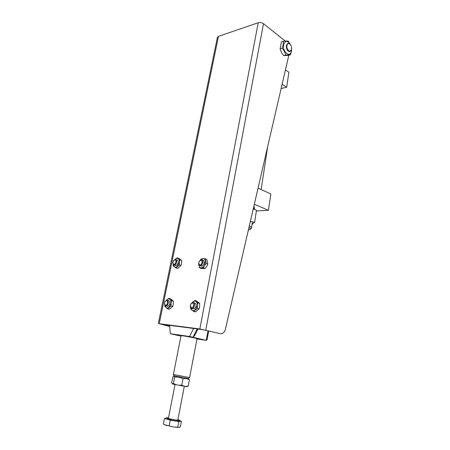 <?xml version="1.0" encoding="UTF-8"?>
<svg xmlns="http://www.w3.org/2000/svg" width="450" height="450" viewBox="0 0 450 450"><rect width="100%" height="100%" fill="white"/><g stroke="black" fill="none" stroke-linecap="round" stroke-linejoin="round"><path stroke-width="0.67" d="M199.839 328.973L159.221 323.713L218.464 36.371L258.238 22.736L199.839 328.973L220.393 333.675C222.778 333.939 224.454 332.438 225.422 329.175L288.821 55.221M169.695 326.475L159.221 323.713M218.464 36.371L217.417 37.344L158.287 323.662M169.672 326.239L161.769 324.321L202.41 329.603L220.393 333.675M285.221 41.023L263.509 23.681C261.872 22.573 260.117 22.258 258.238 22.736M189.602 377.572L197.027 338.704C197.376 338.484 187.678 336.488 183.167 335.852L181.046 335.678L173.391 374.512L189.607 377.567M169.594 325.339L170.319 333.714L189.529 336.488L193.674 328.466M197.252 328.933L192.938 337.269L189.529 336.488M194.518 335.723L192.938 337.269L206.224 340.318L196.982 338.963M180.962 336.133L170.319 333.714M207.034 339.801L206.224 340.318L207.984 330.919M174.319 375.924L188.213 378.534M256.359 210.988L268.442 210.268L270.861 193.967L258.058 188.145M282.111 84.206L286.684 87.227L281.109 88.543M268.442 210.268L254.323 204.278M285.429 69.879L288.9 72.276L286.684 87.227M254.582 207.934L253.828 206.415M253.491 207.877L254.362 209.391L254.593 207.877M249.311 225.934C250.83 226.744 251.556 227.464 251.494 228.105L250.667 228.994M248.974 227.396C250.189 228.184 250.554 228.859 250.065 229.416L248.327 230.203M291.414 49.652L289.761 51.682C287.392 51.227 286.256 49.134 286.346 45.411L288.017 43.2L290.053 44.167M291.527 49.163L291.426 49.601C290.481 53.438 286.104 49.511 286.937 45.517C287.618 43.256 288.771 42.93 290.391 44.539C291.369 45.911 291.746 47.453 291.527 49.163M291.577 48.769L291.471 50.895C290.413 58.393 282.167 52.031 283.657 44.719C285.351 40.219 287.668 40.258 290.61 44.843M290.869 45.276L288.174 41.017L283.387 41.197L283.236 44.584L282.122 48.262C283.944 50.355 285.131 52.622 285.688 55.063L290.441 54.765L291.527 51.131L291.504 47.16M282.122 48.262L280.148 48.842C280.721 51.289 281.908 53.55 283.714 55.62L288.473 55.316L290.441 54.765M283.714 55.62L285.688 55.063M283.387 41.197L281.413 41.799L280.148 48.842M252.062 224.409L254.649 222.21L250.335 221.518M253.249 208.929L256.472 210.268L254.649 222.21M174.999 384.716L168.424 418.281L169.599 418.809C173.683 419.816 176.428 420.227 177.834 420.047L184.292 386.466M177.924 419.597L179.916 420.345C181.074 421.161 172.052 419.884 167.991 418.646C166.579 418.224 166.05 417.943 166.399 417.808L168.508 417.836M167.366 419.282L170.246 420.193L169.149 425.818L166.168 425.385L163.389 424.063L164.486 418.5L167.366 419.282M170.246 420.193L173.604 420.744L167.979 419.524M173.604 420.744L178.808 421.605L177.733 427.213L173.362 426.966L169.149 425.818M178.808 421.605L179.843 421.481L175.466 421.054M179.843 421.481L181.429 421.296L180.371 426.831L178.976 427.466L177.733 427.213M179.972 420.429L180.411 421.414M165.566 418.393L164.486 418.5M181.429 421.296L180.326 420.975M166.725 419.158C165.606 418.787 165.212 418.534 165.555 418.404L166.286 417.881M164.379 424.637L173.362 426.966L178.976 427.466M172.575 384.041L186.789 386.707M187.397 386.483L188.218 386.094C185.917 386.691 183.769 386.359 181.772 385.104C178.785 385.47 175.989 384.913 173.368 383.428L172.271 383.771L171.591 382.776L173.16 376.301C173.773 375.913 174.257 376.194 174.611 377.128C177.564 376.757 180.36 377.308 182.993 378.782C185.338 378.219 187.476 378.568 189.411 379.828L188.347 378.585M174.302 375.891L188.241 378.517M174.611 377.128L173.368 383.428M182.993 378.782L181.772 385.104M189.411 379.828L188.218 386.094M190.946 303.834L193.067 302.496C195.66 302.681 194.4 308.829 191.846 308.43L191.807 308.424C190.924 308.25 190.429 307.541 190.316 306.298L190.311 306.118M192.521 302.906C194.698 302.974 193.697 308.121 191.565 307.794L190.311 306.045L190.693 304.256L192.521 302.906M165.24 301.247L167.029 300.234C169.403 300.397 168.148 306.276 165.808 305.91L164.458 304.099M166.489 300.628C168.486 300.684 167.484 305.601 165.532 305.303L164.447 304.003L164.981 301.596L166.489 300.628M173.768 260.376L175.539 259.521C177.75 259.796 176.434 265.207 174.195 265.005L172.828 263.222M174.859 259.864C176.85 259.785 175.877 264.549 173.931 264.392L172.817 263.07L173.475 260.713L174.859 259.864M199.457 261.034L201.566 259.931C203.963 260.252 202.618 265.866 200.188 265.657L198.653 263.43M200.846 260.286C203.018 260.201 202.05 265.179 199.918 265.016L198.653 263.25L199.159 261.461L200.846 260.286M202.691 260.387L202.939 260.415C205.341 260.741 204.002 266.344 201.572 266.13L200.993 265.984M200.216 260.274L203.023 258.671C204.238 258.744 205.037 259.526 205.408 261.011L204.514 265.624C203.569 267.086 202.477 267.834 201.234 267.857C200.019 267.761 199.237 266.968 198.877 265.483L198.776 264.403M198.703 264.094L199.659 267.907L203.417 268.014L205.065 268.577L206.747 266.4L207.849 264.015L206.837 259.386L205.2 258.801L206.207 263.441L207.849 264.015M203.417 268.014L204.514 265.624L206.207 263.441M200.171 260.308L201.448 258.75L205.2 258.801M199.659 267.907L201.308 268.464L205.065 268.577M202.708 260.398L203.13 260.471M192.988 308.745C195.126 309.921 197.37 304.633 195.322 303.233M194.878 300.527L196.11 301.629C195.075 300.909 193.961 301.022 192.763 301.967L194.878 300.527L196.56 301.005L199.648 303.396L197.961 302.918L196.11 301.629C197.094 302.468 197.516 303.784 197.381 305.578L195.266 309.864C194.057 310.809 192.938 310.905 191.908 310.162L190.676 307.62M192.06 302.709L192.763 301.967L191.897 302.805M197.961 302.918L197.381 305.578L197.404 308.419L193.748 311.468L190.693 309.026L190.614 307.496M199.648 303.396L199.676 306.219L199.097 308.88L197.404 308.419M199.097 308.88L195.441 311.929L193.748 311.468M175.247 265.399C177.176 266.507 179.432 261.422 177.531 260.241M177.171 257.839L178.268 258.727C177.328 258.137 176.31 258.311 175.202 259.256L177.171 257.839L178.796 258.396L181.597 260.381L178.268 258.727C179.156 259.431 179.528 260.606 179.381 262.254L177.401 266.31C176.282 267.249 175.258 267.412 174.324 266.799L173.216 264.459M174.887 259.566L175.202 259.256M179.966 259.824L179.381 262.254L179.393 264.887L176.012 267.919L173.239 265.882L173.171 264.392M181.597 260.381L181.603 263.002L181.029 265.433L179.393 264.887M181.029 265.433L177.649 268.453L176.012 267.919M167.012 306.231C168.958 307.277 171.056 302.259 169.217 300.943M168.885 298.361L169.971 299.413C169.031 298.721 168.007 298.834 166.894 299.745L168.885 298.361L170.556 298.828L173.346 301.101L171.669 300.634L169.971 299.413C170.854 300.206 171.219 301.461 171.062 303.176L169.054 307.277C167.929 308.183 166.899 308.284 165.971 307.575L164.914 305.381M166.331 300.336L166.894 299.745L166.258 300.364M171.669 300.634L171.062 303.176L171.062 305.887L167.659 308.818L164.903 306.495L164.835 305.269M173.346 301.101L173.346 303.801L172.744 306.343L171.062 305.887M172.744 306.343L169.346 309.262L167.659 308.818M205.779 330.092L263.509 23.681M194.4 335.959L197.983 329.029M207.028 339.834L208.665 331.088M188.179 378.557L189.562 377.584M174.336 375.947L173.413 374.535M267.683 146.554L261.152 189.551M252.439 221.951L251.494 228.105M250.065 229.416L251.269 228.572M291.426 49.601L291.336 49.944M186.666 386.758L187.948 386.28M174.195 375.919L173.638 376.121M172.659 384.114L172.271 383.771M193.438 302.603L194.648 302.946M191.807 308.424L193.393 308.863M167.344 300.324L168.604 300.668M164.447 304.003L164.492 304.329M165.78 305.904L167.361 306.326M175.838 259.622L177.069 260.044M172.817 263.07L172.845 263.396M174.004 264.988L175.545 265.494M201.915 260.055L202.961 260.421M199.963 265.629L201.347 266.108"/></g></svg>
